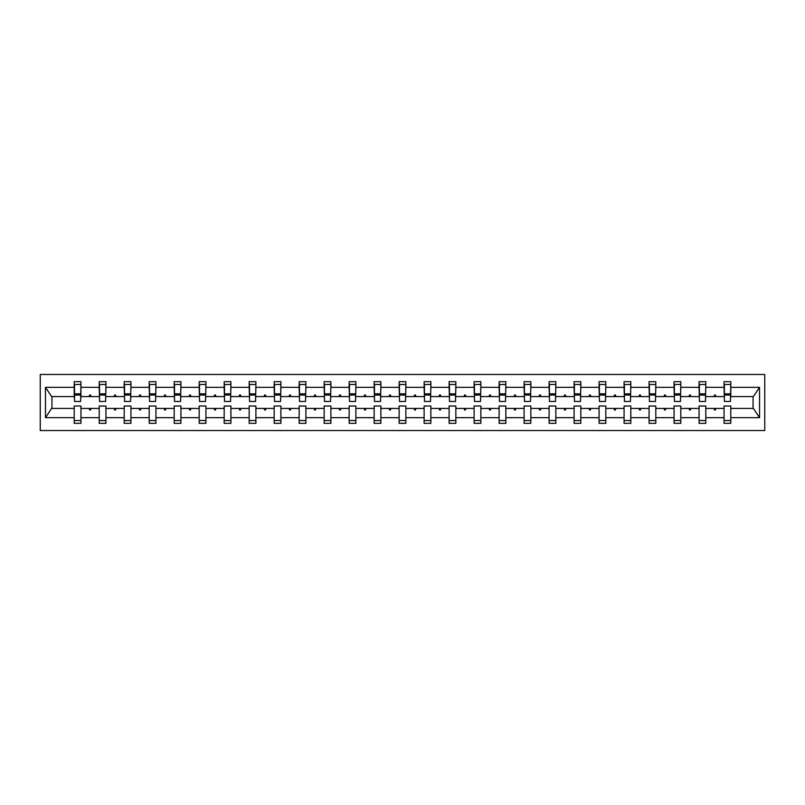 <?xml version="1.0" encoding="UTF-8"?>
<svg xmlns="http://www.w3.org/2000/svg" width="805" height="805" viewBox="0 0 805 805"><rect width="100%" height="100%" fill="white"/><g stroke="black" fill="none" stroke-linecap="round" stroke-linejoin="round"><path stroke-width="1.21" d="M40.25 430.534L764.75 430.534L764.75 374.466L40.25 374.466L40.25 430.534M730.467 398.978L730.789 396.573L753.379 396.573L759.528 387.316L759.528 417.684L730.789 417.684L730.789 406.022L724.057 406.022L724.057 408.427L705.794 408.427L705.794 406.022L699.062 406.022L699.062 408.427L680.799 408.427L680.799 406.022L674.067 406.022L674.067 408.427L655.803 408.427L655.803 406.022L649.072 406.022L649.072 408.427L630.808 408.427L630.808 406.022L624.076 406.022L624.076 408.427L605.813 408.427L605.813 406.022L599.081 406.022L599.081 408.427L580.818 408.427L580.818 406.022L574.096 406.022L574.096 408.427L555.832 408.427L555.832 406.022L549.101 406.022L549.101 408.427L530.837 408.427L530.837 406.022L524.105 406.022L524.105 408.427L505.842 408.427L505.842 406.022L499.11 406.022L499.11 408.427L480.847 408.427L480.847 406.022L474.115 406.022L474.115 408.427L455.851 408.427L455.851 406.022L449.12 406.022L449.12 408.427L430.856 408.427L430.856 406.022L424.124 406.022L424.124 408.427L405.861 408.427L405.861 406.022L399.139 406.022L399.139 408.427L380.876 408.427L380.876 406.022L374.144 406.022L374.144 408.427L355.88 408.427L355.88 406.022L349.149 406.022L349.149 408.427L330.885 408.427L330.885 406.022L324.153 406.022L324.153 408.427L305.89 408.427L305.89 406.022L299.158 406.022L299.158 408.427L280.895 408.427L280.895 406.022L274.163 406.022L274.163 408.427L255.899 408.427L255.899 406.022L249.168 406.022L249.168 408.427L230.904 408.427L230.904 406.022L224.182 406.022L224.182 408.427L205.919 408.427L205.919 406.022L199.187 406.022L199.187 408.427L180.924 408.427L180.924 406.022L174.192 406.022L174.192 408.427L155.929 408.427L155.929 406.022L149.197 406.022L149.197 408.427L130.933 408.427L130.933 406.022L124.201 406.022L124.201 408.427L105.938 408.427L105.938 406.022L99.206 406.022L99.206 408.427L80.943 408.427L80.943 423.329L74.211 423.329L74.211 408.427L51.621 408.427L45.472 417.684L45.472 387.316L51.621 396.573L74.211 396.573L74.211 387.316L45.472 387.316M730.789 417.684L730.789 423.329L724.057 423.329L724.057 408.427M730.789 396.573L730.789 381.671L724.057 381.671L724.057 387.316L705.794 387.316L705.472 398.978M724.379 398.978L724.057 387.316M724.057 417.684L705.794 417.684L705.794 423.329L699.062 423.329L699.062 408.427M705.794 387.316L705.794 381.671L699.062 381.671L699.062 387.316L680.799 387.316L680.477 398.978M699.384 398.978L699.062 387.316M699.062 417.684L680.799 417.684L680.799 423.329L674.067 423.329L674.067 408.427M680.799 387.316L680.799 381.671L674.067 381.671L674.067 387.316L655.803 387.316L655.481 398.978M674.389 398.978L674.067 387.316M674.067 417.684L655.803 417.684L655.803 423.329L649.072 423.329L649.072 408.427M655.803 387.316L655.803 381.671L649.072 381.671L649.072 387.316L630.808 387.316L630.486 398.978M649.394 398.978L649.072 387.316M649.072 417.684L630.808 417.684L630.808 423.329L624.076 423.329L624.076 408.427M630.808 387.316L630.808 381.671L624.076 381.671L624.076 387.316L605.813 387.316L605.491 398.978M624.398 398.978L624.076 387.316M624.076 417.684L605.813 417.684L605.813 423.329L599.081 423.329L599.081 408.427M605.813 387.316L605.813 381.671L599.081 381.671L599.081 387.316L580.818 387.316L580.506 398.978M599.403 398.978L599.081 387.316M599.081 417.684L580.818 417.684L580.818 423.329L574.096 423.329L574.096 408.427M580.818 387.316L580.818 381.671L574.096 381.671L574.096 387.316L555.832 387.316L555.51 398.978M574.408 398.978L574.096 387.316M574.096 417.684L555.832 417.684L555.832 423.329L549.101 423.329L549.101 408.427M555.832 387.316L555.832 381.671L549.101 381.671L549.101 387.316L530.837 387.316L530.515 398.978M549.423 398.978L549.101 387.316M549.101 417.684L530.837 417.684L530.837 423.329L524.105 423.329L524.105 408.427M530.837 387.316L530.837 381.671L524.105 381.671L524.105 387.316L505.842 387.316L505.52 398.978M524.427 398.978L524.105 387.316M524.105 417.684L505.842 417.684L505.842 423.329L499.11 423.329L499.11 408.427M505.842 387.316L505.842 381.671L499.11 381.671L499.11 387.316L480.847 387.316L480.525 398.978M499.432 398.978L499.11 387.316M499.11 417.684L480.847 417.684L480.847 423.329L474.115 423.329L474.115 408.427M480.847 387.316L480.847 381.671L474.115 381.671L474.115 387.316L455.851 387.316L455.529 398.978M474.437 398.978L474.115 387.316M474.115 417.684L455.851 417.684L455.851 423.329L449.12 423.329L449.12 408.427M455.851 387.316L455.851 381.671L449.12 381.671L449.12 387.316L430.856 387.316L430.534 398.978M449.442 398.978L449.12 387.316M449.12 417.684L430.856 417.684L430.856 423.329L424.124 423.329L424.124 408.427M430.856 387.316L430.856 381.671L424.124 381.671L424.124 387.316L405.861 387.316L405.549 398.978M424.446 398.978L424.124 387.316M424.124 417.684L405.861 417.684L405.861 423.329L399.139 423.329L399.139 408.427M405.861 387.316L405.861 381.671L399.139 381.671L399.139 387.316L380.876 387.316L380.554 398.978M399.451 398.978L399.139 387.316M399.139 417.684L380.876 417.684L380.876 423.329L374.144 423.329L374.144 408.427M380.876 387.316L380.876 381.671L374.144 381.671L374.144 387.316L355.88 387.316L355.558 398.978M374.466 398.978L374.144 387.316M374.144 417.684L355.88 417.684L355.88 423.329L349.149 423.329L349.149 408.427M355.88 387.316L355.88 381.671L349.149 381.671L349.149 387.316L330.885 387.316L330.563 398.978M349.471 398.978L349.149 387.316M349.149 417.684L330.885 417.684L330.885 423.329L324.153 423.329L324.153 408.427M330.885 387.316L330.885 381.671L324.153 381.671L324.153 387.316L305.89 387.316L305.568 398.978M324.475 398.978L324.153 387.316M324.153 417.684L305.89 417.684L305.89 423.329L299.158 423.329L299.158 408.427M305.89 387.316L305.89 381.671L299.158 381.671L299.158 387.316L280.895 387.316L280.573 398.978M299.48 398.978L299.158 387.316M299.158 417.684L280.895 417.684L280.895 423.329L274.163 423.329L274.163 408.427M280.895 387.316L280.895 381.671L274.163 381.671L274.163 387.316L255.899 387.316L255.577 398.978M274.485 398.978L274.163 387.316M274.163 417.684L255.899 417.684L255.899 423.329L249.168 423.329L249.168 408.427M255.899 387.316L255.899 381.671L249.168 381.671L249.168 387.316L230.904 387.316L230.592 398.978M249.49 398.978L249.168 387.316M249.168 417.684L230.904 417.684L230.904 423.329L224.182 423.329L224.182 408.427M230.904 387.316L230.904 381.671L224.182 381.671L224.182 387.316L205.919 387.316L205.597 398.978M224.494 398.978L224.182 387.316M224.182 417.684L205.919 417.684L205.919 423.329L199.187 423.329L199.187 408.427M205.919 387.316L205.919 381.671L199.187 381.671L199.187 387.316L180.924 387.316L180.602 398.978M199.509 398.978L199.187 387.316M199.187 417.684L180.924 417.684L180.924 423.329L174.192 423.329L174.192 408.427M180.924 387.316L180.924 381.671L174.192 381.671L174.192 387.316L155.929 387.316L155.607 398.978M174.514 398.978L174.192 387.316M174.192 417.684L155.929 417.684L155.929 423.329L149.197 423.329L149.197 408.427M155.929 387.316L155.929 381.671L149.197 381.671L149.197 387.316L130.933 387.316L130.611 398.978M149.519 398.978L149.197 387.316M149.197 417.684L130.933 417.684L130.933 423.329L124.201 423.329L124.201 408.427M130.933 387.316L130.933 381.671L124.201 381.671L124.201 387.316L105.938 387.316L105.616 398.978M124.523 398.978L124.201 387.316M124.201 417.684L105.938 417.684L105.938 423.329L99.206 423.329L99.206 408.427M105.938 387.316L105.938 381.671L99.206 381.671L99.206 387.316L80.943 387.316L80.943 381.671L74.211 381.671L74.211 387.316M99.528 398.978L99.206 387.316M80.943 408.427L80.943 406.022L74.211 406.022L74.211 408.427M74.211 396.573L74.533 398.978M705.794 417.684L705.794 408.427M680.799 417.684L680.799 408.427M655.803 417.684L655.803 408.427M630.808 417.684L630.808 408.427M605.813 417.684L605.813 408.427M580.818 417.684L580.818 408.427M555.832 417.684L555.832 408.427M530.837 417.684L530.837 408.427M505.842 417.684L505.842 408.427M480.847 417.684L480.847 408.427M455.851 417.684L455.851 408.427M430.856 417.684L430.856 408.427M405.861 417.684L405.861 408.427M380.876 417.684L380.876 408.427M355.88 417.684L355.88 408.427M330.885 417.684L330.885 408.427M305.89 417.684L305.89 408.427M280.895 417.684L280.895 408.427M255.899 417.684L255.899 408.427M230.904 417.684L230.904 408.427M205.919 417.684L205.919 408.427M180.924 417.684L180.924 408.427M155.929 417.684L155.929 408.427M130.933 417.684L130.933 408.427M105.938 417.684L105.938 408.427M759.528 387.316L730.789 387.316M99.206 417.684L80.943 417.684M74.211 417.684L45.472 417.684M713.934 396.573L715.907 396.573L715.323 394.973L714.518 394.973L713.934 396.573L705.794 396.573M724.057 396.573L715.907 396.573M713.934 408.427L714.518 410.027L715.323 410.027L715.907 408.427M688.949 396.573L690.911 396.573L690.328 394.973L689.533 394.973L688.949 396.573L680.799 396.573M699.062 396.573L690.911 396.573M688.949 408.427L689.533 410.027L690.328 410.027L690.911 408.427M663.954 396.573L665.916 396.573L665.333 394.973L664.538 394.973L663.954 396.573L655.803 396.573M674.067 396.573L665.916 396.573M663.954 408.427L664.538 410.027L665.333 410.027L665.916 408.427M638.959 396.573L640.921 396.573L640.337 394.973L639.542 394.973L638.959 396.573L630.808 396.573M649.072 396.573L640.921 396.573M638.959 408.427L639.542 410.027L640.337 410.027L640.921 408.427M613.963 396.573L615.936 396.573L615.352 394.973L614.547 394.973L613.963 396.573L605.813 396.573M624.076 396.573L615.936 396.573M613.963 408.427L614.547 410.027L615.352 410.027L615.936 408.427M588.968 396.573L590.94 396.573L590.357 394.973L589.552 394.973L588.968 396.573L580.818 396.573M599.081 396.573L590.94 396.573M588.968 408.427L589.552 410.027L590.357 410.027L590.94 408.427M563.973 396.573L565.945 396.573L565.362 394.973L564.557 394.973L563.973 396.573L555.832 396.573M574.096 396.573L565.945 396.573M563.973 408.427L564.557 410.027L565.362 410.027L565.945 408.427M538.978 396.573L540.95 396.573L540.366 394.973L539.561 394.973L538.978 396.573L530.837 396.573M549.101 396.573L540.95 396.573M538.978 408.427L539.561 410.027L540.366 410.027L540.95 408.427M513.993 396.573L515.955 396.573L515.371 394.973L514.576 394.973L513.993 396.573L505.842 396.573M524.105 396.573L515.955 396.573M513.993 408.427L514.576 410.027L515.371 410.027L515.955 408.427M488.997 396.573L490.959 396.573L490.376 394.973L489.581 394.973L488.997 396.573L480.847 396.573M499.11 396.573L490.959 396.573M488.997 408.427L489.581 410.027L490.376 410.027L490.959 408.427M464.002 396.573L465.964 396.573L465.381 394.973L464.586 394.973L464.002 396.573L455.851 396.573M474.115 396.573L465.964 396.573M464.002 408.427L464.586 410.027L465.381 410.027L465.964 408.427M439.007 396.573L440.979 396.573L440.395 394.973L439.59 394.973L439.007 396.573L430.856 396.573M449.12 396.573L440.979 396.573M439.007 408.427L439.59 410.027L440.395 410.027L440.979 408.427M414.012 396.573L415.984 396.573L415.4 394.973L414.595 394.973L414.012 396.573L405.861 396.573M424.124 396.573L415.984 396.573M414.012 408.427L414.595 410.027L415.4 410.027L415.984 408.427M389.016 396.573L390.989 396.573L390.405 394.973L389.6 394.973L389.016 396.573L380.876 396.573M399.139 396.573L390.989 396.573M389.016 408.427L389.6 410.027L390.405 410.027L390.989 408.427M364.021 396.573L365.993 396.573L365.41 394.973L364.605 394.973L364.021 396.573L355.88 396.573M374.144 396.573L365.993 396.573M364.021 408.427L364.605 410.027L365.41 410.027L365.993 408.427M339.036 396.573L340.998 396.573L340.414 394.973L339.619 394.973L339.036 396.573L330.885 396.573M349.149 396.573L340.998 396.573M339.036 408.427L339.619 410.027L340.414 410.027L340.998 408.427M314.041 396.573L316.003 396.573L315.419 394.973L314.624 394.973L314.041 396.573L305.89 396.573M324.153 396.573L316.003 396.573M314.041 408.427L314.624 410.027L315.419 410.027L316.003 408.427M289.045 396.573L291.007 396.573L290.424 394.973L289.629 394.973L289.045 396.573L280.895 396.573M299.158 396.573L291.007 396.573M289.045 408.427L289.629 410.027L290.424 410.027L291.007 408.427M264.05 396.573L266.022 396.573L265.439 394.973L264.634 394.973L264.05 396.573L255.899 396.573M274.163 396.573L266.022 396.573M264.05 408.427L264.634 410.027L265.439 410.027L266.022 408.427M239.055 396.573L241.027 396.573L240.443 394.973L239.638 394.973L239.055 396.573L230.904 396.573M249.168 396.573L241.027 396.573M239.055 408.427L239.638 410.027L240.443 410.027L241.027 408.427M214.06 396.573L216.032 396.573L215.448 394.973L214.643 394.973L214.06 396.573L205.919 396.573M224.182 396.573L216.032 396.573M214.06 408.427L214.643 410.027L215.448 410.027L216.032 408.427M189.064 396.573L191.037 396.573L190.453 394.973L189.648 394.973L189.064 396.573L180.924 396.573M199.187 396.573L191.037 396.573M189.064 408.427L189.648 410.027L190.453 410.027L191.037 408.427M164.079 396.573L166.041 396.573L165.458 394.973L164.663 394.973L164.079 396.573L155.929 396.573M174.192 396.573L166.041 396.573M164.079 408.427L164.663 410.027L165.458 410.027L166.041 408.427M139.084 396.573L141.046 396.573L140.462 394.973L139.668 394.973L139.084 396.573L130.933 396.573M149.197 396.573L141.046 396.573M139.084 408.427L139.668 410.027L140.462 410.027L141.046 408.427M114.089 396.573L116.051 396.573L115.467 394.973L114.672 394.973L114.089 396.573L105.938 396.573M124.201 396.573L116.051 396.573M114.089 408.427L114.672 410.027L115.467 410.027L116.051 408.427M89.093 396.573L91.066 396.573L90.482 394.973L89.677 394.973L89.093 396.573L80.943 396.573L80.943 387.316M99.206 396.573L91.066 396.573M89.093 408.427L89.677 410.027L90.482 410.027L91.066 408.427M80.943 396.573L80.621 398.978M759.528 417.684L753.379 408.427L730.789 408.427M51.943 396.573L51.943 408.427M753.057 408.427L753.057 396.573M74.533 395.054L74.533 384.478L80.943 384.478L80.621 401.464L74.533 401.464L74.533 395.054L80.621 395.054M74.211 420.522L80.943 420.522M99.528 395.054L99.528 384.478L105.938 384.478L105.616 401.464L99.528 401.464L99.528 395.054L105.616 395.054M99.206 420.522L105.938 420.522M124.523 395.054L124.523 384.478L130.933 384.478L130.611 401.464L124.523 401.464L124.523 395.054L130.611 395.054M124.201 420.522L130.933 420.522M149.519 395.054L149.519 384.478L155.929 384.478L155.607 401.464L149.519 401.464L149.519 395.054L155.607 395.054M149.197 420.522L155.929 420.522M174.514 395.054L174.514 384.478L180.924 384.478L180.602 401.464L174.514 401.464L174.514 395.054L180.602 395.054M174.192 420.522L180.924 420.522M199.509 395.054L199.509 384.478L205.919 384.478L205.597 401.464L199.509 401.464L199.509 395.054L205.597 395.054M199.187 420.522L205.919 420.522M224.494 395.054L224.494 384.478L230.904 384.478L230.592 401.464L224.494 401.464L224.494 395.054L230.592 395.054M224.182 420.522L230.904 420.522M249.49 395.054L249.49 384.478L255.899 384.478L255.577 401.464L249.49 401.464L249.49 395.054L255.577 395.054M249.168 420.522L255.899 420.522M274.485 395.054L274.485 384.478L280.895 384.478L280.573 401.464L274.485 401.464L274.485 395.054L280.573 395.054M274.163 420.522L280.895 420.522M299.48 395.054L299.48 384.478L305.89 384.478L305.568 401.464L299.48 401.464L299.48 395.054L305.568 395.054M299.158 420.522L305.89 420.522M324.475 395.054L324.475 384.478L330.885 384.478L330.563 401.464L324.475 401.464L324.475 395.054L330.563 395.054M324.153 420.522L330.885 420.522M349.471 395.054L349.471 384.478L355.88 384.478L355.558 401.464L349.471 401.464L349.471 395.054L355.558 395.054M349.149 420.522L355.88 420.522M374.466 395.054L374.466 384.478L380.876 384.478L380.554 401.464L374.466 401.464L374.466 395.054L380.554 395.054M374.144 420.522L380.876 420.522M399.451 395.054L399.451 384.478L405.861 384.478L405.549 401.464L399.451 401.464L399.451 395.054L405.549 395.054M399.139 420.522L405.861 420.522M424.446 395.054L424.446 384.478L430.856 384.478L430.534 401.464L424.446 401.464L424.446 395.054L430.534 395.054M424.124 420.522L430.856 420.522M449.442 395.054L449.442 384.478L455.851 384.478L455.529 401.464L449.442 401.464L449.442 395.054L455.529 395.054M449.12 420.522L455.851 420.522M474.437 395.054L474.437 384.478L480.847 384.478L480.525 401.464L474.437 401.464L474.437 395.054L480.525 395.054M474.115 420.522L480.847 420.522M499.432 395.054L499.432 384.478L505.842 384.478L505.52 401.464L499.432 401.464L499.432 395.054L505.52 395.054M499.11 420.522L505.842 420.522M524.427 395.054L524.427 384.478L530.837 384.478L530.515 401.464L524.427 401.464L524.427 395.054L530.515 395.054M524.105 420.522L530.837 420.522M549.423 395.054L549.423 384.478L555.832 384.478L555.51 401.464L549.423 401.464L549.423 395.054L555.51 395.054M549.101 420.522L555.832 420.522M574.408 395.054L574.408 384.478L580.818 384.478L580.506 401.464L574.408 401.464L574.408 395.054L580.506 395.054M574.096 420.522L580.818 420.522M599.403 395.054L599.403 384.478L605.813 384.478L605.491 401.464L599.403 401.464L599.403 395.054L605.491 395.054M599.081 420.522L605.813 420.522M624.398 395.054L624.398 384.478L630.808 384.478L630.486 401.464L624.398 401.464L624.398 395.054L630.486 395.054M624.076 420.522L630.808 420.522M649.394 395.054L649.394 384.478L655.803 384.478L655.481 401.464L649.394 401.464L649.394 395.054L655.481 395.054M649.072 420.522L655.803 420.522M674.389 395.054L674.389 384.478L680.799 384.478L680.477 401.464L674.389 401.464L674.389 395.054L680.477 395.054M674.067 420.522L680.799 420.522M699.384 395.054L699.384 384.478L705.794 384.478L705.472 401.464L699.384 401.464L699.384 395.054L705.472 395.054M699.062 420.522L705.794 420.522M724.379 395.054L724.379 384.478L730.789 384.478L730.467 401.464L724.379 401.464L724.379 395.054L730.467 395.054M724.057 420.522L730.789 420.522M74.533 394.088L80.621 394.088M99.528 394.088L105.616 394.088M124.523 394.088L130.611 394.088M149.519 394.088L155.607 394.088M174.514 394.088L180.602 394.088M199.509 394.088L205.597 394.088M224.494 394.088L230.592 394.088M249.49 394.088L255.577 394.088M274.485 394.088L280.573 394.088M299.48 394.088L305.568 394.088M324.475 394.088L330.563 394.088M349.471 394.088L355.558 394.088M374.466 394.088L380.554 394.088M399.451 394.088L405.549 394.088M424.446 394.088L430.534 394.088M449.442 394.088L455.529 394.088M474.437 394.088L480.525 394.088M499.432 394.088L505.52 394.088M524.427 394.088L530.515 394.088M549.423 394.088L555.51 394.088M574.408 394.088L580.506 394.088M599.403 394.088L605.491 394.088M624.398 394.088L630.486 394.088M649.394 394.088L655.481 394.088M674.389 394.088L680.477 394.088M699.384 394.088L705.472 394.088M724.379 394.088L730.467 394.088M74.533 393.846L80.621 393.846M99.528 393.846L105.616 393.846M124.523 393.846L130.611 393.846M149.519 393.846L155.607 393.846M174.514 393.846L180.602 393.846M199.509 393.846L205.597 393.846M224.494 393.846L230.592 393.846M249.49 393.846L255.577 393.846M274.485 393.846L280.573 393.846M299.48 393.846L305.568 393.846M324.475 393.846L330.563 393.846M349.471 393.846L355.558 393.846M374.466 393.846L380.554 393.846M399.451 393.846L405.549 393.846M424.446 393.846L430.534 393.846M449.442 393.846L455.529 393.846M474.437 393.846L480.525 393.846M499.432 393.846L505.52 393.846M524.427 393.846L530.515 393.846M549.423 393.846L555.51 393.846M574.408 393.846L580.506 393.846M599.403 393.846L605.491 393.846M624.398 393.846L630.486 393.846M649.394 393.846L655.481 393.846M674.389 393.846L680.477 393.846M699.384 393.846L705.472 393.846M724.379 393.846L730.467 393.846"/></g></svg>
